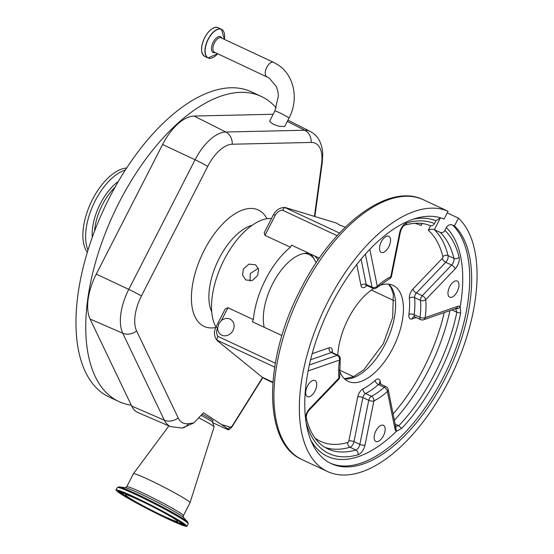 <?xml version="1.0" encoding="UTF-8"?>
<svg xmlns="http://www.w3.org/2000/svg" width="554" height="554" viewBox="0 0 554 554"><rect width="100%" height="100%" fill="white"/><g stroke="black" fill="none" stroke-linecap="round" stroke-linejoin="round"><path stroke-width="0.83" d="M269.611 121.229L272.651 123.957L278.925 126.291L284.708 126.485L289.008 118.099A7.915 0.492 27.1 0 0 288.17 117.393A7.915 0.492 27.1 0 0 278.62 112.303A7.915 0.492 27.1 0 0 274.909 110.883L269.611 121.229M273.17 114.269A43.496 21.751 115 0 0 273.046 114.269L194.073 116.042A43.496 21.751 115 0 0 162.592 144.511L96.271 274.105A43.496 21.751 115 0 0 90.087 319.062L131.263 405.168A168.347 84.173 -65 0 1 118.812 401.518A168.347 84.173 -65 0 1 98.937 251.052A168.347 84.173 -65 0 1 261.356 96.493A168.347 84.173 -65 0 1 276.245 107.905M118.812 401.518L109.027 396.948A168.347 84.173 -65 0 1 89.152 246.482A168.347 84.173 -65 0 1 251.571 91.922L261.356 96.493M88.017 250.055A48.26 24.127 -65 0 1 89.402 214.751A48.26 24.127 -65 0 1 125.412 170.043M87.31 252.354A48.26 24.127 -65 0 1 86.666 213.47A48.26 24.127 -65 0 1 126.721 168.021M131.263 405.168L131.672 406.034A43.496 21.751 115 0 0 138.078 412.619L170.577 426.622A42.429 21.211 -65 0 1 164.33 420.202L131.672 406.034M262.582 377.454L232.722 425.174A3.892 1.946 -65 0 1 229.841 427.092A290.365 145.183 115 0 0 221.648 424.676L227.943 428.962A10.734 0.665 27.1 0 1 228.767 429.738A10.734 0.665 27.1 0 1 224.058 427.93L212.736 422.681M182.121 428.02L193.727 423.007A290.365 145.183 115 0 0 188.492 423.651A33.856 16.932 -65 0 1 178.201 417.931L136.616 330.96A33.856 16.932 -65 0 1 141.429 295.968L207.75 166.373A33.856 16.932 -65 0 1 232.251 144.22L311.223 142.447A33.856 16.932 -65 0 1 321.59 163.818L314.423 216.358M193.727 423.007L203.505 412.792L221.648 424.676M212.597 422.245L213.034 420.777A14.965 0.928 -152.9 0 0 211.476 419.482A14.965 0.928 -152.9 0 0 202.162 414.198M201.074 415.334A15.249 0.942 27.1 0 1 211.005 420.943A15.249 0.942 27.1 0 1 212.584 422.21L214.093 426.843A18.704 1.156 27.1 0 1 214.093 426.912L190.036 502.672A31.8 1.967 27.1 0 1 190.029 502.693A31.8 1.967 27.1 0 0 186.733 499.909A31.8 1.967 27.1 0 0 155.452 482.859A31.8 1.967 27.1 0 0 133.424 473.705A31.8 1.967 27.1 0 1 133.424 473.705L126.762 486.717A31.8 1.967 27.1 0 1 148.659 495.788A31.8 1.967 27.1 0 1 180.085 512.907A31.8 1.967 27.1 0 1 183.374 515.691L190.029 502.693M198.741 417.771A18.704 1.156 27.1 0 1 212.154 425.285A18.704 1.156 27.1 0 1 214.093 426.843M182.855 522.81A39.84 2.465 27.1 0 1 186.982 526.3A39.84 2.465 27.1 0 1 159.538 514.936A39.84 2.465 27.1 0 1 120.17 493.489A39.84 2.465 27.1 0 1 116.042 489.999A39.84 2.465 27.1 0 1 143.486 501.363A39.84 2.465 27.1 0 1 182.855 522.81M174.614 518.959A29.369 1.821 27.1 0 1 177.654 521.529A29.369 1.821 27.1 0 1 157.433 513.149A29.369 1.821 27.1 0 1 128.41 497.34A29.369 1.821 27.1 0 1 125.37 494.77A29.369 1.821 27.1 0 1 145.598 503.15A29.369 1.821 27.1 0 1 174.614 518.959M271.502 218.511A63.288 31.64 115 0 0 224.065 259.895A63.288 31.64 115 0 0 215.97 327.019M243.386 268.925L249.016 264.126L255.706 264.847L258.642 269.479L257.575 275.553L252.25 280.553L245.803 279.978L242.569 275.158L243.386 268.925M337.109 235.692L282.443 210.146A8.732 7.541 -56.8 0 0 275.241 215.298L264.978 235.353L290.414 247.236A63.288 31.64 115 0 0 265.65 279.327A63.288 31.64 115 0 0 253.386 319.596L227.95 307.712L221.351 320.6L218.851 323.848L217.715 327.719A9.044 7.811 -56.8 0 0 220.942 334.699A9.044 7.811 -56.8 0 0 232.985 330.447A9.044 7.811 -56.8 0 0 230.845 319.568A9.044 7.811 -56.8 0 0 221.351 320.6M264.978 235.353L264.216 232.742M258.344 268.302L250.339 273.468L249.986 281.065M318.024 260.02A46.806 23.406 115 0 0 314.582 255.913M309.402 253.49A46.806 23.406 115 0 0 272.596 283.87A46.806 23.406 115 0 0 264.237 327.289M394.143 300.732L371.339 290.081M282.443 210.146L284.624 207.404L285.386 207.549L336.23 222.999L339.484 224.986L345.281 227.202M449.723 286.653A8.906 4.453 -65 0 1 457.244 281.044A8.906 4.453 -65 0 1 457.23 291.57A8.906 4.453 -65 0 1 449.703 297.186A8.906 4.453 -65 0 1 449.723 286.653M381.27 241.856A8.906 4.453 -65 0 1 388.797 236.239A8.906 4.453 -65 0 1 388.783 246.765A8.906 4.453 -65 0 1 381.256 252.382A8.906 4.453 -65 0 1 381.27 241.856M307.442 386.124A8.906 4.453 -65 0 1 314.97 380.515A8.906 4.453 -65 0 1 314.949 391.041A8.906 4.453 -65 0 1 307.428 396.657A8.906 4.453 -65 0 1 307.442 386.124M375.889 430.929A8.906 4.453 -65 0 1 383.416 425.313A8.906 4.453 -65 0 1 383.403 435.846A8.906 4.453 -65 0 1 375.875 441.455A8.906 4.453 -65 0 1 375.889 430.929M327.753 302.027A143.403 71.701 115 0 0 327.49 471.509A143.403 71.701 115 0 0 448.657 381.159A143.403 71.701 115 0 0 458.449 218.131L454.467 225.914A134.677 67.339 -65 0 1 444.308 380.051A134.677 67.339 -65 0 1 331.188 463.601A134.677 67.339 -65 0 1 326.971 461.253A134.677 67.339 -65 0 1 328.723 309.88A134.677 67.339 -65 0 1 444.066 219.065L448.048 211.282A143.403 71.701 115 0 0 327.753 302.027M440.499 217.791L435.915 220.776L434.474 223.581C433.276 225.526 431.725 226.184 429.835 225.547L429.946 225.603C422.75 222.583 414.35 222.431 404.745 225.139A3.74 2.971 73.9 0 0 406.643 222.916A133.805 66.902 -65 0 1 434.474 223.581M395.134 426.532L398.762 425.763C425.749 397.488 448.601 352.829 456.835 312.276L455.513 308.536C457.403 309.174 458.968 308.536 460.208 306.625L460.679 313.093C452.32 354.304 429.108 399.663 401.678 428.381L396.429 431.268L395.722 426.905M440.437 217.791L434.364 229.661A130.065 65.033 -65 0 1 448.061 255.602L453.934 258.344A130.065 65.033 115 0 0 440.236 232.403L434.364 229.661C432.051 228.968 430.022 229.19 428.29 230.312L430.603 225.783M422.072 223.511L421.04 225.533L421.552 223.449M305.427 417.778A8.732 4.363 -65 0 1 309.589 408.734L338.958 378.05A3.74 1.814 43.7 0 1 338.729 379.261L338.729 379.261A3.74 3.74 0 0 0 339.747 376.311L340.225 359.207A3.74 3.74 0 0 0 338.106 355.322A3.74 1.87 -65 0 0 337.206 355.315L331.334 352.573L310.552 359.775M340.225 359.207A3.74 1.717 7.7 0 1 339.457 360.079A70.455 35.227 -65 0 0 338.958 378.05A3.74 2.479 -5.6 0 0 339.747 376.311M310.635 439.841A129.691 64.846 -65 0 0 323.37 454.079A129.691 64.846 -65 0 0 396.429 431.268A8.732 4.363 -65 0 1 396.276 431.178A8.732 4.363 -65 0 1 394.974 428.935L387.419 391.477A70.455 35.227 -65 0 1 373.895 400.909A3.74 2.749 -116.2 0 0 371.409 396.249A66.715 33.358 115 0 0 384.213 387.308L378.347 384.566A66.715 33.358 -65 0 1 365.536 393.499L371.409 396.249A3.74 1.87 -65 0 0 369.38 398.506A3.74 1.87 -65 0 0 368.742 400.307L362.87 397.564L353.978 441.656A3.74 1.413 11.4 0 0 348.826 441.053L357.718 396.962A3.74 1.413 11.4 0 1 362.87 397.564A3.74 1.87 -65 0 1 363.507 395.764A3.74 1.87 -65 0 1 365.536 393.499A3.74 2.749 63.8 0 1 363.05 388.832A7.479 3.74 115 0 0 358.999 393.361A7.479 3.74 115 0 0 357.718 396.962M314.997 438.082A126.319 63.163 115 0 0 347.836 442.452A3.74 2.971 73.9 0 0 349.996 447.244L355.869 449.986A4.986 2.493 115 0 0 359.851 444.398A3.74 1.413 -168.6 0 0 365.003 445.001L373.895 400.909A3.74 1.413 -168.6 0 1 368.742 400.307L359.851 444.398L353.978 441.656A4.986 2.493 -65 0 1 353.127 444.059A4.986 2.493 -65 0 1 349.996 447.244A130.065 65.033 -65 0 1 324.859 447.334M387.419 391.477A3.74 2.68 -11.4 0 0 388.153 389.365A3.74 3.74 0 0 0 386.069 386.713A3.74 1.87 -65 0 0 384.213 387.308A3.74 2.091 -132 0 1 387.419 391.477M308.086 370.951L339.457 360.079A3.74 2.915 -109.1 0 0 337.206 355.315L309.326 364.975M369.83 249.404L377.253 286.224A70.455 35.227 -65 0 1 390.778 276.785A3.74 2.749 63.8 0 1 389.497 278.773A3.74 3.74 0 0 0 391.512 276.155A3.74 1.413 11.4 0 1 390.778 276.785L399.669 232.694A3.74 1.413 11.4 0 0 400.404 232.064C401.518 228.359 402.966 226.053 404.745 225.139M361.083 259.168L366.187 284.472A3.74 1.87 -65 0 0 366.866 285.497L372.731 288.239A3.74 3.74 0 0 0 376.824 287.63A3.74 2.091 48 0 0 377.253 286.224A3.74 2.68 168.6 0 1 372.053 287.214L365.398 254.182M455.083 268.967L425.714 299.652A3.74 1.814 -136.3 0 0 422.259 295.718L451.635 265.041A4.986 2.493 115 0 0 453.934 258.344A3.74 2.756 166.2 0 0 459.107 257.257A8.732 4.363 -65 0 1 455.083 268.967A3.74 1.814 -136.3 0 0 451.635 265.041L445.762 262.291L416.393 292.976L422.259 295.718A3.74 1.87 -65 0 0 421.199 297.242A3.74 1.87 -65 0 0 420.472 300.358L414.6 297.616A66.715 33.358 -65 0 1 414.136 314.63A3.74 1.717 7.7 0 0 408.921 314.381A7.479 3.74 115 0 0 412.107 318.917L416.158 317.511M456.004 308.516L455.984 308.523A3.74 2.915 70.9 0 0 457.694 306.362L425.216 317.615A70.455 35.227 -65 0 0 425.714 299.652A3.74 2.479 174.4 0 1 420.472 300.358A66.715 33.358 115 0 1 420.001 317.373A3.74 1.717 -172.3 0 0 425.216 317.615A3.74 2.915 70.9 0 1 423.505 319.776A3.74 3.74 0 0 1 420.694 319.63A3.74 1.87 -65 0 1 420.001 317.373L414.136 314.63A3.74 1.87 -65 0 0 414.828 316.888L413.817 316.756A3.74 2.915 -109.1 0 0 412.107 318.917M440.236 232.403C442.12 233.04 443.671 232.382 444.883 230.436L446.316 227.625C447.93 225.035 449.993 224.155 452.507 225L454.467 225.914M448.048 211.282L432.134 203.844M423.485 199.786A143.403 71.701 115 0 0 302.318 290.137A143.403 71.701 115 0 0 302.055 459.626C262.381 442.708 263.69 359.643 300.566 289.465C332.85 225.021 388.409 182.287 423.485 199.786L431.753 203.65M337.802 355.176A52.997 26.502 -65 0 1 348.251 318.737A52.997 26.502 -65 0 1 373.638 288.53M378.971 285.767A52.997 26.502 -65 0 1 393.035 285.352A52.997 26.502 -65 0 1 392.938 347.988A52.997 26.502 -65 0 1 348.161 381.374A52.997 26.502 -65 0 1 339.457 370.314M447.23 212.881L458.449 218.131M275.241 215.298L273.482 214.627C275.982 210.111 279.68 207.702 284.583 207.404L339.533 233.068M274.666 367.108L216.752 340.038L217.854 336.361L275.31 363.209M216.752 340.038L217.272 340.648L216.752 340.038M290.414 247.236L291.501 245.124L319.333 258.129M272.907 382.198L262.139 377.163L217.272 340.648M272.873 382.675L264.286 378.569L272.88 382.585M281.931 335.558L252.305 321.715L253.386 319.596M225.201 308.98L227.95 307.712M339.457 370.086L353.57 376.685M272.9 382.288L262.139 377.163M263.579 377.932L264.286 378.569M316.099 262.88A45.324 22.659 115 0 0 314.81 260.131A45.324 22.659 115 0 0 304.091 253.476M310.018 253.774A46.765 23.379 -65 0 1 313.647 258.088L314.81 260.131M266.772 76.667A7.915 3.961 -65 0 1 266.529 76.528A7.915 3.961 -65 0 1 266.661 67.56A7.915 3.961 -65 0 1 273.482 62.318L221.15 37.859A7.915 3.961 115 0 0 214.46 42.852A7.915 3.961 115 0 0 214.197 52.069A7.915 3.961 115 0 0 214.446 52.208L269.126 77.969L276.301 86.493L277.928 91.604L278.413 96.036L274.909 110.883M221.905 38.212A8.739 4.37 115 0 0 213.193 42.194A8.739 4.37 115 0 0 215.201 52.561M223.823 31.917A15.837 7.915 115 0 0 221.468 29.265L224.398 39.376A15.734 7.867 115 0 0 219.758 29.037A15.734 7.867 115 0 0 208.249 39.334A15.734 7.867 115 0 0 206.413 56.307A15.734 7.867 115 0 0 217.687 53.724L208.055 57.962A15.837 7.915 115 0 0 211.6 58.073M218.11 27.7L221.468 29.265A15.837 7.915 115 0 0 208.082 39.244A15.837 7.915 115 0 0 208.055 57.962L204.703 56.397C200.513 53.205 200.5 46.951 204.655 37.651C209.1 29.784 213.588 26.467 218.11 27.7A15.837 7.915 115 0 0 204.731 37.679A15.837 7.915 115 0 0 204.703 56.397M204.668 37.665A15.678 7.839 115 0 0 201.774 51.744M212.667 28.441A15.678 7.839 115 0 0 204.675 37.651M178.201 417.931A12.472 9.993 154.4 0 1 164.33 420.202L122.746 333.231A42.429 21.211 -65 0 1 128.777 289.382L195.098 159.781A42.429 21.211 -65 0 1 225.803 132.018L304.776 130.245L287.291 121.444M232.251 144.22A12.472 10.484 88.7 0 0 225.803 132.018L194.073 116.042M94.547 231.205A39.715 19.861 -65 0 1 97.566 216.302A39.715 19.861 -65 0 1 115.142 187.141M92.283 237.334A41.031 20.512 -65 0 1 95.385 215.631A41.031 20.512 -65 0 1 118.383 181.47M136.616 330.96A12.472 9.993 154.4 0 1 122.746 333.231L90.087 319.062M141.429 295.968A12.472 0.769 -152.9 0 0 128.777 289.382L96.271 274.105M207.75 166.373A12.472 0.769 27.1 0 0 195.098 159.781L162.592 144.511M311.223 142.447A12.472 10.484 88.7 0 0 304.776 130.245A42.429 21.211 -65 0 1 310.205 131.423L287.935 120.183M188.492 423.651A12.472 10.256 81.6 0 1 182.037 428.034L182.238 428.007M310.205 131.423C314.049 133.438 317.006 136.319 319.083 140.065C321.362 144.289 322.567 148.936 322.712 154.019L322.283 162.329A12.472 5.706 -172.2 0 1 321.59 163.818M232.722 425.174A12.472 2.569 32 0 1 232.68 425.804L262.852 377.586M227.943 428.962A12.472 10.789 -70.2 0 0 229.841 427.092M118.958 486.869A39.189 2.424 27.1 0 1 119.027 486.876L125.329 487.7A33.108 2.05 27.1 0 1 150.023 498.461A33.108 2.05 27.1 0 1 180.265 515.054A33.108 2.05 27.1 0 1 183.416 517.422L187.771 522.055A39.189 2.424 27.1 0 1 187.813 522.103M184.032 519.257A39.189 2.424 27.1 0 1 187.771 522.055L188.249 523.821A39.84 2.465 27.1 0 0 184.122 520.331A39.84 2.465 27.1 0 0 144.753 498.884A39.84 2.465 27.1 0 0 117.316 487.52L119.027 486.876A39.189 2.424 27.1 0 1 148.25 499.611A39.189 2.424 27.1 0 1 184.032 519.257M181.137 522.006A37.658 2.334 27.1 0 1 167.239 518.475A37.658 2.334 27.1 0 1 121.887 494.293A37.658 2.334 27.1 0 1 135.785 497.831A37.658 2.334 27.1 0 1 181.137 522.006M184.385 524.423A36.737 2.271 27.1 0 1 179.357 523.018M123.168 494.265A36.737 2.271 27.1 0 1 122.891 494.085A36.737 2.271 27.1 0 1 119.082 491.01M183.838 523.939A36.55 2.264 27.1 0 1 181.206 523.191M121.942 492.866A36.55 2.264 27.1 0 1 119.796 491.169M121.915 491.862A33.78 2.091 27.1 0 1 121.915 491.855L121.873 492.354A33.593 2.078 27.1 0 1 123.348 492.395M180.77 521.778A33.593 2.078 27.1 0 1 181.664 522.948L182.044 522.63A33.78 2.091 27.1 0 1 182.037 522.63M177.218 520.171A32.672 2.022 27.1 0 1 165.161 517.104A32.672 2.022 27.1 0 1 125.813 496.128A32.672 2.022 27.1 0 1 137.87 499.196A32.672 2.022 27.1 0 1 177.218 520.171M266.973 218.747A64.222 32.111 115 0 0 204.107 250.491A64.222 32.111 115 0 0 215.735 327.497M252.16 225.291A51.751 25.879 115 0 0 219.142 258.503A51.751 25.879 115 0 0 211.718 311.84M388.818 284.16A52.997 26.502 -65 0 1 385.106 344.325A52.997 26.502 -65 0 1 344.546 378.901M413.81 219.059A129.691 64.846 -65 0 1 435.915 220.776M312.151 353.674L329.083 347.808A3.74 2.915 70.9 0 0 331.334 352.573A3.74 1.87 -65 0 1 332.234 352.579L331.486 351.887L331.548 352.51M332.04 352.469A3.74 1.717 -172.3 0 1 332.268 352.337A7.479 3.74 115 0 0 329.083 347.808M332.268 352.337A62.976 31.488 115 0 0 332.241 352.579L338.106 355.322M347.836 442.452A1.246 0.623 115 0 0 348.618 441.656A1.246 0.623 115 0 0 348.826 441.053M363.05 388.832A62.976 31.488 115 0 0 375.141 380.397A3.74 2.091 48 0 0 378.347 384.566A3.74 1.87 -65 0 1 380.196 383.97L379.448 383.285A3.74 2.68 168.6 0 1 380.203 381.263A7.479 3.74 115 0 0 375.141 380.397M380.203 381.263L380.806 384.254M449.931 310.621A130.065 65.033 -65 0 1 394.386 420.278M393.105 413.921A126.319 63.163 115 0 0 444.204 312.601M451.863 309.949L456.835 312.276L460.679 313.093M395.147 424.073L398.762 425.763L401.678 428.381M408.921 314.381A62.976 31.488 115 0 0 409.364 298.322A3.74 2.479 -5.6 0 1 414.6 297.616A3.74 1.87 -65 0 1 415.327 294.499A3.74 1.87 -65 0 1 416.393 292.976A3.74 1.814 43.7 0 1 412.938 289.049A7.479 3.74 115 0 0 410.819 292.096A7.479 3.74 115 0 0 409.364 298.322M412.938 289.049L442.314 258.365A1.246 0.623 115 0 0 442.667 257.859A1.246 0.623 115 0 0 442.888 256.696A126.319 63.163 115 0 0 428.29 230.312M442.888 256.696A3.74 2.756 -13.8 0 1 448.061 255.602A4.986 2.493 -65 0 1 447.182 260.262A4.986 2.493 -65 0 1 445.762 262.291A3.74 1.814 43.7 0 1 442.314 258.365M372.731 288.239A3.74 1.87 -65 0 1 372.053 287.214L366.187 284.472A3.74 2.68 168.6 0 0 360.986 285.462L356.762 264.507M360.986 285.462A7.479 3.74 115 0 0 366.049 286.321A3.74 2.091 48 0 1 366.187 285.331M366.942 285.532A62.976 31.488 115 0 0 366.049 286.321M421.04 225.533A126.319 63.163 115 0 0 414.787 223.31M305.725 420.251A3.74 2.756 -13.8 0 0 306.265 418.18C309.755 431.836 315.648 441.358 323.931 446.746L327.656 448.823A130.065 65.033 115 0 0 355.869 449.986A3.74 2.971 -106.1 0 1 358.029 454.779A133.805 66.902 -65 0 1 324.817 451.254A133.805 66.902 -65 0 1 305.988 422.086M452.507 225A134.677 67.339 -65 0 1 442.847 378.181A134.677 67.339 -65 0 1 330.219 463.13M309.589 408.734A3.74 1.814 43.7 0 1 309.354 409.946L338.729 379.261M365.003 445.001A8.732 4.363 -65 0 1 358.029 454.779M394.974 428.935A3.74 2.68 -11.4 0 0 395.701 426.822L388.153 389.365M399.669 232.694A8.732 4.363 -65 0 1 406.643 222.916M444.883 230.436A133.805 66.902 -65 0 1 459.107 257.257M446.316 227.625A129.691 64.846 -65 0 1 460.208 306.625A8.732 4.363 -65 0 0 457.694 306.362M216.891 340.253C214.017 336.23 213.699 331.846 215.935 327.089L217.687 327.76A8.732 7.541 -56.8 0 0 217.854 336.361M273.482 62.318L277.796 64.721C294.312 75.053 299.015 99.485 289.008 118.099M170.577 426.622L182.037 428.034M322.283 162.329L314.894 216.503M228.767 429.738A12.472 12.472 0 0 0 232.68 425.804M183.443 517.45L183.374 515.691M125.294 487.693L126.762 486.717M186.982 526.3L188.249 523.821M184.51 524.278L181.04 521.958C168.243 513.129 120.211 489.611 118.798 490.983L119.124 490.823M121.873 492.354C121.111 492.61 122.392 493.856 125.716 496.072C133.05 500.961 153.465 511.778 167.093 518.004C173.568 520.989 177.876 522.706 180.008 523.17L181.664 522.948M116.042 489.999L117.316 487.52M168.901 425.901L133.424 473.705M344.353 378.721L353.272 376.817L363.763 369.83L383.354 343.653L392.703 317.38L393.319 294.209L391.103 287.775L388.562 284.133M302.055 459.626L327.49 471.509M380.196 383.97L386.069 386.713M414.828 316.888L420.694 319.63M366.866 285.497L365.855 285.358L366.485 284.915M306.265 418.18C306.133 415.188 307.165 412.446 309.354 409.946M400.404 232.064L391.512 276.155M376.824 287.63L389.497 278.773M455.984 308.523L423.505 319.776M264.189 232.791L273.482 214.627M215.935 327.089L225.236 308.924"/></g></svg>
